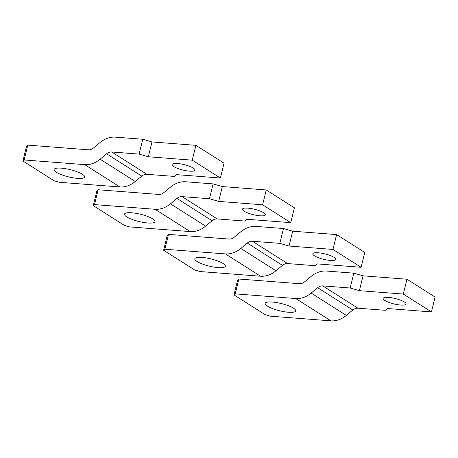 <?xml version="1.0" encoding="UTF-8"?>
<svg xmlns="http://www.w3.org/2000/svg" width="458" height="458" viewBox="0 0 458 458"><rect width="100%" height="100%" fill="white"/><g stroke="black" fill="none" stroke-linecap="round" stroke-linejoin="round"><path stroke-width="0.69" d="M155.056 209.272A23.587 18.772 122.4 0 0 170.462 203.821L176.943 198.434A7.86 6.257 122.4 0 1 182.078 196.619L209.478 198.738L218.689 201.406L262.606 204.8L290.75 222.651L246.828 219.262L244.652 221.054L217.252 218.935A7.86 6.257 122.4 0 0 212.123 220.75L205.636 226.138A23.587 18.772 122.4 0 1 190.23 231.588L129.671 226.91L124.41 225.382L93.255 205.619L96.896 190.78L98.144 189.755L94.497 204.594L155.056 209.272L190.23 231.588M262.606 204.8L266.253 189.961L222.33 186.566L213.125 183.893L185.725 181.774A23.587 18.772 122.4 0 0 170.319 187.23L163.838 192.618A7.86 6.257 122.4 0 1 158.703 194.432L98.144 189.755M266.253 189.961L294.397 207.812L290.75 222.651M247.875 208.144A11.794 2.782 13.8 0 1 259.778 210.869A11.794 2.782 13.8 0 1 265.359 214.779A11.794 2.782 13.8 0 1 259.932 215.792A11.794 2.782 13.8 0 1 248.03 213.062A11.794 2.782 13.8 0 1 242.454 209.151A11.794 2.782 13.8 0 1 247.875 208.144M222.33 186.566L218.689 201.406M213.125 183.893L209.478 198.738M131.698 212.787A15.727 3.71 13.8 0 1 147.573 216.428A15.727 3.71 13.8 0 1 155.01 221.643A15.727 3.71 13.8 0 1 147.779 222.989A15.727 3.71 13.8 0 1 131.904 219.353A15.727 3.71 13.8 0 1 124.467 214.138A15.727 3.71 13.8 0 1 131.698 212.787M93.255 205.619L94.497 204.594M225.41 253.909A23.587 18.772 122.4 0 0 240.811 248.454L247.297 243.066A7.86 6.257 122.4 0 1 252.432 241.251L279.832 243.37L289.038 246.038L332.96 249.433L361.104 267.289L317.182 263.894L315.007 265.686L287.607 263.568A7.86 6.257 122.4 0 0 282.471 265.382L275.991 270.77A23.587 18.772 122.4 0 1 260.585 276.226L200.026 271.542L194.764 270.014L163.603 250.251L167.25 235.412L168.492 234.387L164.851 249.226L225.41 253.909L260.585 276.226M332.96 249.433L336.607 234.593L292.685 231.198L283.473 228.525L256.079 226.412A23.587 18.772 122.4 0 0 240.673 231.863L234.187 237.25A7.86 6.257 122.4 0 1 229.052 239.065L168.492 234.387M336.607 234.593L364.745 252.444L361.104 267.289M318.23 252.776A11.794 2.782 13.8 0 1 330.132 255.501A11.794 2.782 13.8 0 1 335.714 259.411A11.794 2.782 13.8 0 1 330.287 260.425A11.794 2.782 13.8 0 1 318.384 257.694A11.794 2.782 13.8 0 1 312.803 253.789A11.794 2.782 13.8 0 1 318.23 252.776M292.685 231.198L289.038 246.038M283.473 228.525L279.832 243.37M202.052 257.419A15.727 3.71 13.8 0 1 217.922 261.06A15.727 3.71 13.8 0 1 225.365 266.275A15.727 3.71 13.8 0 1 218.134 267.621A15.727 3.71 13.8 0 1 202.259 263.985A15.727 3.71 13.8 0 1 194.822 258.77A15.727 3.71 13.8 0 1 202.052 257.419M163.603 250.251L164.851 249.226M84.701 164.64A23.587 18.772 122.4 0 0 100.107 159.189L106.588 153.802A7.86 6.257 122.4 0 1 111.723 151.987L139.123 154.106L148.335 156.773L192.257 160.168L220.395 178.019L176.473 174.63L174.298 176.422L146.904 174.303A7.86 6.257 122.4 0 0 141.768 176.118L135.282 181.505A23.587 18.772 122.4 0 1 119.882 186.956L59.322 182.278L54.055 180.75L22.9 160.987L26.547 146.148L27.789 145.123L24.142 159.962L84.701 164.64L119.882 186.956M192.257 160.168L195.898 145.329L151.982 141.934L142.77 139.261L115.37 137.142A23.587 18.772 122.4 0 0 99.964 142.598L93.484 147.986A7.86 6.257 122.4 0 1 88.348 149.8L27.789 145.123M195.898 145.329L224.042 163.18L220.395 178.019M177.521 163.512A11.794 2.782 13.8 0 1 189.429 166.237A11.794 2.782 13.8 0 1 195.005 170.147A11.794 2.782 13.8 0 1 189.583 171.16A11.794 2.782 13.8 0 1 177.675 168.429A11.794 2.782 13.8 0 1 172.099 164.519A11.794 2.782 13.8 0 1 177.521 163.512M151.982 141.934L148.335 156.773M142.77 139.261L139.123 154.106M61.343 168.155A15.727 3.71 13.8 0 1 77.219 171.796A15.727 3.71 13.8 0 1 84.656 177.006A15.727 3.71 13.8 0 1 77.425 178.357A15.727 3.71 13.8 0 1 61.549 174.721A15.727 3.71 13.8 0 1 54.113 169.506A15.727 3.71 13.8 0 1 61.343 168.155M22.9 160.987L24.142 159.962M295.759 298.542A23.587 18.772 122.4 0 0 311.165 293.086L317.652 287.698A7.86 6.257 122.4 0 1 322.787 285.884L350.181 288.002L359.393 290.67L403.315 294.065L431.453 311.921L387.537 308.526L385.361 310.318L357.961 308.2A7.86 6.257 122.4 0 0 352.826 310.014L346.345 315.402A23.587 18.772 122.4 0 1 330.939 320.858L270.38 316.175L265.113 314.646L233.958 294.883L237.605 280.044L238.847 279.019L235.2 293.859L295.759 298.542L330.939 320.858M403.315 294.065L406.962 279.225L363.039 275.831L353.828 273.157L326.428 271.044A23.587 18.772 122.4 0 0 311.028 276.495L304.541 281.882A7.86 6.257 122.4 0 1 299.406 283.697L238.847 279.019M406.962 279.225L435.1 297.076L431.453 311.921M388.579 297.408A11.794 2.782 13.8 0 1 400.487 300.133A11.794 2.782 13.8 0 1 406.063 304.043A11.794 2.782 13.8 0 1 400.641 305.057A11.794 2.782 13.8 0 1 388.739 302.326A11.794 2.782 13.8 0 1 383.157 298.421A11.794 2.782 13.8 0 1 388.579 297.408M363.039 275.831L359.393 290.67M353.828 273.157L350.181 288.002M272.401 302.051A15.727 3.71 13.8 0 1 288.277 305.692A15.727 3.71 13.8 0 1 295.713 310.908A15.727 3.71 13.8 0 1 288.483 312.253A15.727 3.71 13.8 0 1 272.613 308.618A15.727 3.71 13.8 0 1 265.171 303.402A15.727 3.71 13.8 0 1 272.401 302.051M233.958 294.883L235.2 293.859M182.078 196.619L217.252 218.935M176.943 198.434L212.123 220.75M170.462 203.821L205.636 226.138M252.432 241.251L287.607 263.568M247.297 243.066L282.471 265.382M240.811 248.454L275.991 270.77M111.723 151.987L146.904 174.303M106.588 153.802L141.768 176.118M100.107 159.189L135.282 181.505M322.787 285.884L357.961 308.2M317.652 287.698L352.826 310.014M311.165 293.086L346.345 315.402"/></g></svg>
